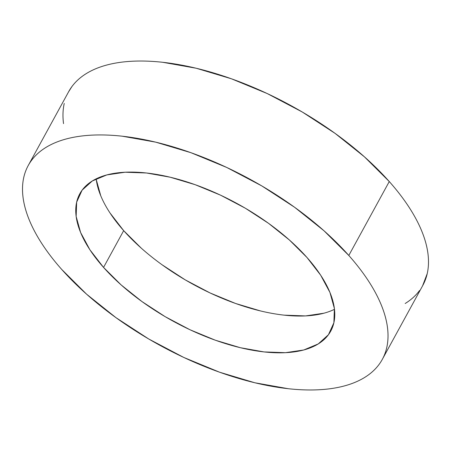 <?xml version="1.0" encoding="UTF-8"?>
<svg xmlns="http://www.w3.org/2000/svg" width="451" height="451" viewBox="0 0 451 451"><rect width="100%" height="100%" fill="white"/><g stroke="black" fill="none" stroke-linecap="round" stroke-linejoin="round"><path stroke-width="0.68" d="M422.587 285.804L427.221 273.633C428.636 267.398 428.867 260.678 427.931 253.468C426.99 246.263 424.893 238.709 421.64 230.811C418.381 222.912 414.029 214.817 408.583 206.53C403.138 198.237 396.7 189.91 389.275 181.55A201.834 94.473 -151.3 0 0 207.939 71.303A201.834 94.473 -151.3 0 0 68.693 91.621L28.227 165.528A201.834 94.473 28.7 0 1 167.473 145.216A201.834 94.473 28.7 0 1 348.809 255.463L389.275 181.55L364.447 156.847L335.059 133.361L302.238 111.989L267.24 93.566L231.419 78.79L196.151 68.231L162.788 62.3C152.094 61.116 142.037 60.755 132.611 61.218C123.185 61.674 114.577 62.943 106.78 65.029C98.983 67.109 92.156 69.961 86.293 73.586C80.425 77.206 75.638 81.535 71.929 86.558L68.496 91.981M382.307 359.379L422.773 285.472A201.834 94.473 -151.3 0 0 389.275 181.55L348.809 255.463A201.834 94.473 28.7 0 1 382.307 359.379A201.834 94.473 28.7 0 1 243.061 379.697A201.834 94.473 28.7 0 1 61.725 269.45A201.834 94.473 28.7 0 1 28.227 165.528M141.27 248.146L123.675 230.641L103.544 267.409A143.035 66.951 28.7 0 1 79.804 193.767A143.035 66.951 28.7 0 1 178.483 179.374A143.035 66.951 28.7 0 1 306.99 257.504A143.035 66.951 28.7 0 1 330.73 331.141A143.035 66.951 28.7 0 1 232.051 345.539A143.035 66.951 28.7 0 1 103.544 267.409L123.675 230.641A143.035 66.951 -151.3 0 0 334.484 309.307M323.869 313.219L305.564 315.92L284.181 315.148M260.537 310.948L235.54 303.461L210.155 292.992L185.355 279.936L162.101 264.793M96.181 178.838A143.035 66.951 -151.3 0 0 123.675 230.641L109.993 212.94M100.742 195.734L96.283 179.673M405.173 303.506C411.041 299.881 415.828 295.557 419.537 290.529M64.245 103.454C62.83 109.689 62.593 116.409 63.535 123.619M348.809 255.463C356.234 263.824 362.672 272.15 368.117 280.437C373.563 288.73 377.915 296.826 381.174 304.724C384.427 312.622 386.524 320.176 387.465 327.381C388.407 334.591 388.17 341.311 386.755 347.546C385.346 353.781 382.781 359.413 379.071 364.442C375.362 369.465 370.575 373.794 364.707 377.414C358.844 381.039 352.017 383.891 344.22 385.971C336.423 388.057 327.815 389.326 318.389 389.782C308.963 390.245 298.906 389.884 288.212 388.7L254.849 382.769L219.581 372.21L183.76 357.434L148.762 339.011L115.941 317.639L86.553 294.153L61.725 269.45C54.3 261.09 47.862 252.763 42.417 244.47C36.971 236.183 32.619 228.088 29.36 220.189C26.107 212.291 24.01 204.737 23.069 197.532C22.133 190.322 22.364 183.602 23.779 177.367C25.188 171.126 27.753 165.5 31.463 160.471C35.172 155.443 39.959 151.119 45.827 147.494C51.69 143.875 58.517 141.022 66.314 138.936C74.111 136.856 82.719 135.588 92.145 135.125C101.571 134.669 111.628 135.029 122.322 136.213L155.685 142.144L190.959 152.703L226.774 167.479L261.772 185.902L294.593 207.268L323.981 230.76L348.809 255.463M103.544 267.409L121.139 284.919L141.969 301.567L165.224 316.703L190.023 329.766L215.409 340.234L240.406 347.715L264.049 351.921L285.432 352.688L303.737 349.987L318.259 343.921L328.435 334.727L333.881 322.758L334.383 308.467L329.923 292.411L320.672 275.2L306.99 257.504L289.395 239.994L268.57 223.346L245.31 208.204L220.511 195.148L195.125 184.679L170.128 177.198L146.485 172.992L125.102 172.226L106.797 174.926L92.275 180.986L82.099 190.181L76.653 202.155L76.151 216.446L80.611 232.502L89.862 249.713L103.544 267.409"/></g></svg>
